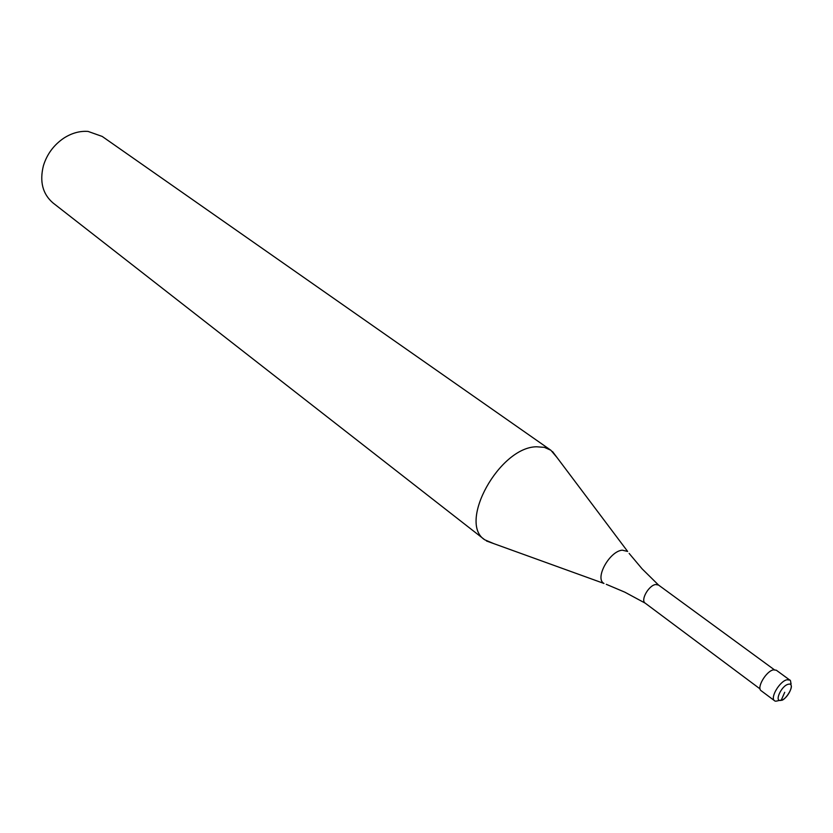 <?xml version="1.0" encoding="UTF-8"?>
<svg xmlns="http://www.w3.org/2000/svg" width="833" height="833" viewBox="0 0 833 833"><rect width="100%" height="100%" fill="white"/><g stroke="black" fill="none" stroke-linecap="round" stroke-linejoin="round"><path stroke-width="1.25" d="M774.586 700.761L761.143 690.724C756.281 687.912 766.162 671.075 773.43 669.847L776.304 670.211L789.851 680.113L786.998 679.77C779.75 681.061 769.765 697.992 774.586 700.761C775.627 702.011 779.355 699.918 781.177 700.303C773.805 702.552 781.271 685.674 788.289 684.268C795.598 682.144 788.153 698.835 781.187 700.282L784.728 692.296M606.289 584.318L624.865 592.19L645.159 603.123C640.285 600.208 648.782 585.224 655.727 584.516L658.57 585.068M493.688 543.595L484.723 539.784C457.64 522.853 499.415 447.061 536.535 446.78L544.365 447.352L550.884 450.257L102.188 136.425L88.079 131.427C79.833 130.823 71.721 133.072 63.766 138.174C53.77 144.984 46.992 154.167 43.41 165.715C39.453 181.646 42.66 194.058 53.02 202.96L484.723 539.784M557.162 457.702L550.884 450.257M790.881 684.861L791.048 683.206M486.462 540.981L603.987 583.464C594.408 578.633 609.444 551.165 622.282 550.176L627.645 551.446L552.539 451.569M629.134 553.404L642.118 568.856L658.559 585.068M789.851 680.113C790.965 679.77 790.746 684.861 791.121 685.372C792.933 688.756 784.467 700.98 781.177 700.303M760.071 688.922L645.159 603.123M774.274 669.711L658.518 585.037"/></g></svg>
